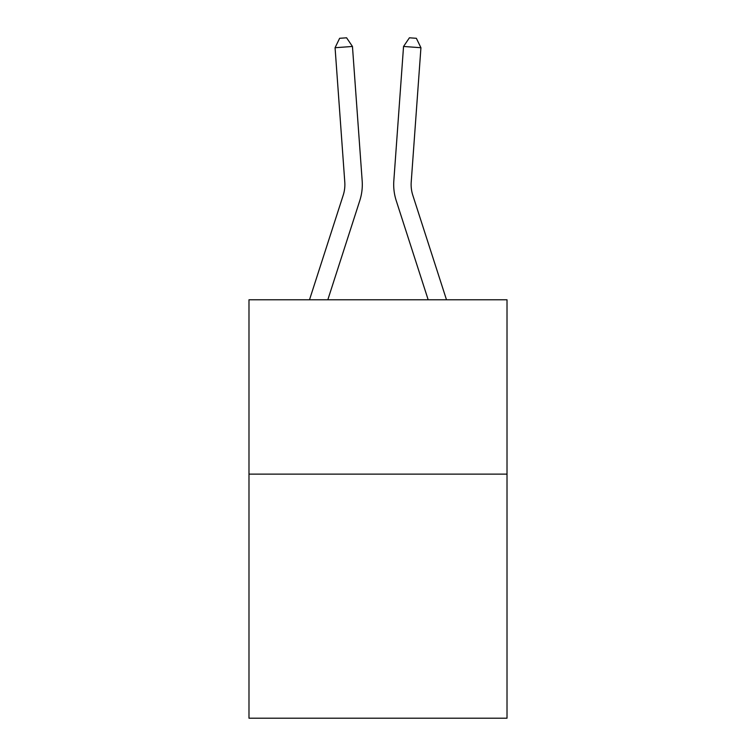<?xml version="1.0" encoding="UTF-8"?>
<svg xmlns="http://www.w3.org/2000/svg" width="756" height="756" viewBox="0 0 756 756"><rect width="100%" height="100%" fill="white"/><g stroke="black" fill="none" stroke-linecap="round" stroke-linejoin="round"><path stroke-width="1.13" d="M507.011 474.116L507.011 718.2L248.989 718.2L248.989 299.773L507.011 299.773L507.011 474.116L248.989 474.116M362.171 180.797L352.457 46.466L362.171 180.797A52.306 52.306 0 0 1 359.79 200.614L327.82 299.773M446.494 299.773L412.804 195.265A34.87 34.87 0 0 1 411.217 182.054L420.931 47.722L403.543 46.466L393.829 180.797A52.306 52.306 0 0 0 396.21 200.614L428.18 299.773M309.506 299.773L343.196 195.265A34.87 34.87 0 0 0 344.783 182.054L335.069 47.722L339.633 38.301L346.588 37.8L352.457 46.466L335.069 47.722M420.931 47.722L416.367 38.301L409.412 37.8L403.543 46.466L393.829 180.797M343.196 195.265A34.87 34.87 0 0 0 344.783 182.054A34.87 34.87 0 0 1 343.196 195.265A34.87 34.87 0 0 0 344.783 182.054A34.87 34.87 0 0 1 343.196 195.265A34.87 34.87 0 0 0 344.783 182.054A34.87 34.87 0 0 1 343.196 195.265A34.87 34.87 0 0 0 344.783 182.054M412.804 195.265A34.87 34.87 0 0 1 411.217 182.054"/></g></svg>
